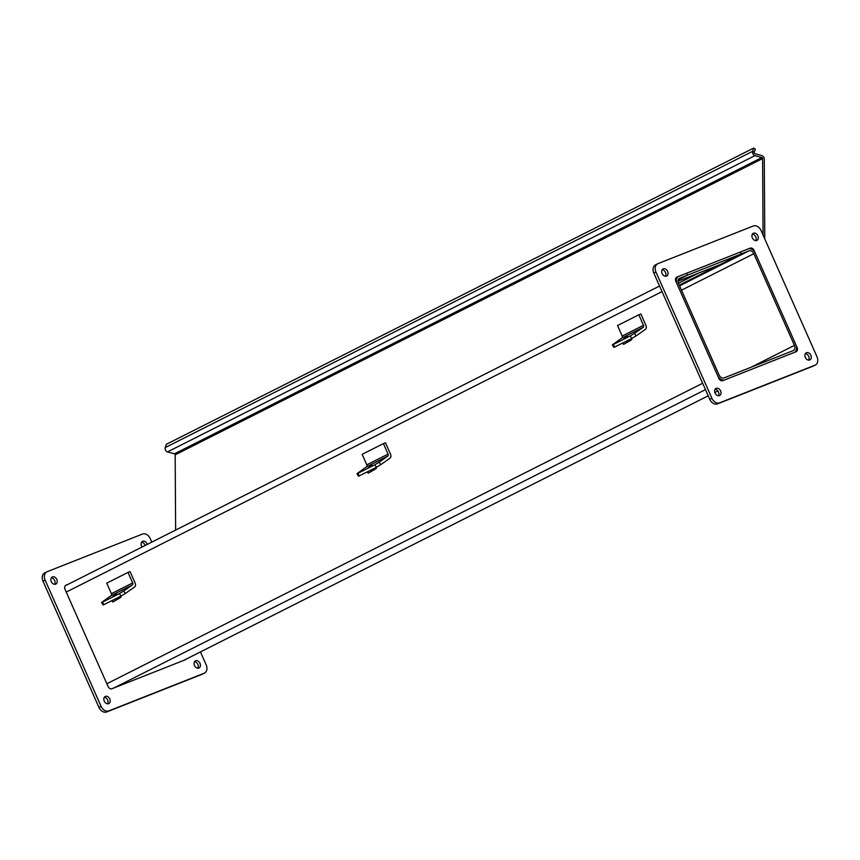 <?xml version="1.0" encoding="UTF-8"?>
<svg xmlns="http://www.w3.org/2000/svg" width="860" height="860" viewBox="0 0 860 860"><rect width="100%" height="100%" fill="white"/><g stroke="black" fill="none" stroke-linecap="round" stroke-linejoin="round"><path stroke-width="1.29" d="M65.123 585.896A6.525 4.827 -116.8 0 1 65.672 585.553A6.525 4.827 -116.8 0 1 65.962 585.423M679.776 278.188L741.266 253.915L740.417 252.001L686.645 273.233L687.495 275.146L678.271 279.79L687.495 275.146L686.645 273.233L678.927 276.275A6.525 4.827 63.2 0 0 678.626 276.404A6.525 4.827 63.2 0 0 677.067 284.015L717.681 375.669A6.525 4.827 63.2 0 0 724.829 379.862L794.038 352.535A6.525 4.827 63.2 0 0 794.328 352.396A6.525 4.827 63.2 0 0 795.898 344.796L755.274 253.13A6.525 4.827 63.2 0 0 748.135 248.948L740.417 252.001L741.266 253.915L748.985 250.862A4.429 3.279 -116.8 0 1 753.833 253.711L794.446 345.365A4.429 3.279 -116.8 0 1 793.382 350.525A4.429 3.279 -116.8 0 1 793.189 350.622L723.98 377.938A4.429 3.279 63.2 0 1 719.132 375.1L678.508 283.445A4.429 3.279 63.2 0 1 679.572 278.285A4.429 3.279 63.2 0 1 679.776 278.188L679.379 278.393M678.024 281.209L719.981 264.644L741.266 253.915L679.282 285.176M698.578 273.104L678.433 283.262M65.715 585.316L66.037 585.155A3.547 2.623 63.2 0 0 65.876 585.23A3.547 2.623 63.2 0 0 65.027 589.358L108.059 686.474A3.547 2.623 63.2 0 0 111.94 688.742L185.266 659.792A3.547 2.623 63.2 0 0 185.427 659.717A3.547 2.623 63.2 0 0 186.104 659.158M66.037 585.155L67.94 584.402M200.445 651.923L206.174 664.845A7.084 5.246 -116.8 0 1 204.476 673.111A7.084 5.246 -116.8 0 1 204.153 673.251L108.833 710.887A7.084 5.246 -116.8 0 1 101.071 706.339L45.128 580.102A7.084 5.246 -116.8 0 1 46.827 571.846A7.084 5.246 -116.8 0 1 47.149 571.696L142.47 534.06A7.084 5.246 -116.8 0 1 150.231 538.607L151.79 542.122M197.832 668.209A3.988 2.946 63.2 0 0 197.757 664.157A3.988 2.946 63.2 0 0 194.543 661.695M145.125 545.476A3.988 2.946 63.2 0 0 141.588 542.187M54.631 584.327A3.988 2.946 63.2 0 0 54.556 580.274A3.988 2.946 63.2 0 0 51.342 577.812M107.586 703.835A3.988 2.946 63.2 0 0 107.511 699.793A3.988 2.946 63.2 0 0 104.307 697.32M45.021 572.771A7.084 5.246 63.2 0 0 44.698 572.911A7.084 5.246 63.2 0 0 43 581.177L98.943 707.414A7.084 5.246 63.2 0 0 106.704 711.962L202.025 674.326A7.084 5.246 63.2 0 0 202.347 674.186A7.084 5.246 63.2 0 0 202.659 674.004M194.5 665.5A3.988 2.946 -116.8 0 1 195.456 660.856A3.988 2.946 -116.8 0 1 199.885 663.092A3.988 2.946 -116.8 0 1 199.047 667.973A3.988 2.946 -116.8 0 1 194.5 665.5M142.126 546.992A3.988 2.946 -116.8 0 1 141.545 545.992A3.988 2.946 -116.8 0 1 142.491 541.348A3.988 2.946 -116.8 0 1 147.253 544.401M51.299 581.618A3.988 2.946 -116.8 0 1 52.256 576.974A3.988 2.946 -116.8 0 1 56.685 579.21A3.988 2.946 -116.8 0 1 55.846 584.091A3.988 2.946 -116.8 0 1 51.299 581.618M104.264 701.126A3.988 2.946 -116.8 0 1 105.21 696.482A3.988 2.946 -116.8 0 1 109.639 698.718A3.988 2.946 -116.8 0 1 108.801 703.598A3.988 2.946 -116.8 0 1 104.264 701.126M676.551 277.242L676.863 277.092A3.547 2.623 63.2 0 0 676.702 277.156A3.547 2.623 63.2 0 0 675.853 281.285L718.885 378.4A3.547 2.623 63.2 0 0 722.765 380.668L796.091 351.719A3.547 2.623 63.2 0 0 796.253 351.643A3.547 2.623 63.2 0 0 797.102 347.515L796.607 347.773M753.607 250.647L754.07 250.41A3.547 2.623 63.2 0 0 750.189 248.142L749.038 248.723M754.07 250.41L797.102 347.515M676.863 277.092L750.189 248.142M676.648 277.404L676.111 277.619M817 356.782A7.084 5.246 -116.8 0 1 815.301 365.038A7.084 5.246 -116.8 0 1 814.979 365.177L719.659 402.813A7.084 5.246 -116.8 0 1 711.897 398.277L655.954 272.029A7.084 5.246 -116.8 0 1 657.653 263.773A7.084 5.246 -116.8 0 1 657.975 263.622L753.295 225.997A7.084 5.246 -116.8 0 1 761.057 230.534L817 356.782M655.847 264.697A7.084 5.246 63.2 0 0 655.524 264.848A7.084 5.246 63.2 0 0 653.826 273.104L709.769 399.341A7.084 5.246 63.2 0 0 717.53 403.888L812.85 366.252A7.084 5.246 63.2 0 0 813.173 366.113A7.084 5.246 63.2 0 0 813.485 365.941M718.412 395.761A3.988 2.946 63.2 0 0 718.347 391.719A3.988 2.946 63.2 0 0 715.133 389.257M808.658 360.136A3.988 2.946 63.2 0 0 808.583 356.094A3.988 2.946 63.2 0 0 805.368 353.621M755.693 240.628A3.988 2.946 63.2 0 0 755.628 236.586A3.988 2.946 63.2 0 0 752.414 234.113M665.457 276.254A3.988 2.946 63.2 0 0 665.382 272.212A3.988 2.946 63.2 0 0 662.168 269.739M716.229 388.333A3.988 2.946 -116.8 0 1 720.529 390.762A3.988 2.946 -116.8 0 1 719.637 395.535A3.988 2.946 -116.8 0 1 715.208 393.3A3.988 2.946 -116.8 0 1 716.047 388.408A3.988 2.946 -116.8 0 1 716.229 388.333M806.465 352.707A3.988 2.946 -116.8 0 1 810.776 355.137A3.988 2.946 -116.8 0 1 809.873 359.91A3.988 2.946 -116.8 0 1 805.444 357.674A3.988 2.946 -116.8 0 1 806.282 352.783A3.988 2.946 -116.8 0 1 806.465 352.707M753.5 233.2A3.988 2.946 -116.8 0 1 757.811 235.629A3.988 2.946 -116.8 0 1 756.918 240.392A3.988 2.946 -116.8 0 1 752.489 238.166A3.988 2.946 -116.8 0 1 753.328 233.275A3.988 2.946 -116.8 0 1 753.5 233.2M663.264 268.825A3.988 2.946 -116.8 0 1 667.575 271.255A3.988 2.946 -116.8 0 1 666.672 276.028A3.988 2.946 -116.8 0 1 662.243 273.792A3.988 2.946 -116.8 0 1 663.082 268.9A3.988 2.946 -116.8 0 1 663.264 268.825M754.919 155.638L167.506 451.898A2.988 2.204 -116.8 0 1 165.238 447.565L166.335 444.298L753.758 148.038L752.661 151.306A2.988 2.204 63.2 0 0 754.919 155.638L761.885 157.563A0.881 0.656 -116.8 0 1 762.594 158.573L763.067 235.059M753.758 148.038L755.338 149.145L754.241 152.403A0.881 0.656 63.2 0 0 754.908 153.693L761.863 155.617A2.988 2.204 63.2 0 1 764.271 159.035L764.766 238.897M167.506 451.898L174.462 453.822A0.881 0.656 -116.8 0 1 175.171 454.843L175.633 530.093M123.732 590.981L119.454 593.572L120.991 596.109L125.281 593.518L123.732 590.981L132.365 584.94A1.784 1.322 63.2 0 0 132.677 582.929L128.022 572.416L130.075 571.61L135.138 583.026A3.569 2.644 -116.8 0 1 134.525 587.047L125.281 593.518M103.963 604.698L102.426 602.161L101.555 602.484L103.103 605.021L120.991 596.109M102.426 602.161L119.454 593.572M101.555 602.484L111.091 595.668A1.784 1.322 63.2 0 0 111.391 593.658L106.737 583.155L128.022 572.416M112.746 596.593L116.82 593.97L112.746 596.593M111.94 600.678L112.746 602L119.841 597.99L121.077 596.937L120.68 596.27M379.142 462.175L374.852 464.765L376.39 467.302L380.679 464.712L379.142 462.175L387.763 456.123A1.784 1.322 63.2 0 0 388.075 454.123L383.42 443.61L385.473 442.792L390.537 454.22A3.569 2.644 -116.8 0 1 389.924 458.24L380.679 464.712M359.362 475.892L357.825 473.355L356.954 473.677L358.502 476.214L376.39 467.302M357.825 473.355L374.852 464.765M356.954 473.677L366.489 466.862A1.784 1.322 63.2 0 0 366.79 464.851L362.135 454.338L383.42 443.61M368.144 467.786L372.219 465.152L368.144 467.786M367.338 471.871L368.144 473.193L375.239 469.184L376.476 468.119L376.078 467.464M634.54 333.368L630.251 335.948L631.788 338.485L636.077 335.905L634.54 333.368L643.172 327.316A1.784 1.322 63.2 0 0 643.474 325.306L638.819 314.792L640.872 313.986L645.935 325.413A3.569 2.644 -116.8 0 1 645.322 329.423L636.077 335.905M614.771 347.075L613.223 344.537L612.352 344.871L613.9 347.408L631.788 338.485M613.223 344.537L630.251 335.948M612.352 344.871L621.887 338.055A1.784 1.322 63.2 0 0 622.188 336.045L617.534 325.531L638.819 314.792M623.554 338.98L627.617 336.346L623.554 338.98M622.737 343.054L623.543 344.387L630.638 340.366L631.874 339.313L631.476 338.646M662.028 291.604L66.231 592.088M679.583 285.864L748.985 250.862M753.833 253.711L681.496 290.185M751.049 367.252L794.446 345.365M183.201 660.609L708.21 395.815L183.352 660.544M717.874 390.956L714.875 392.472L717.874 390.945M106.855 683.743L702.641 383.259M705.458 389.623L113.993 687.925M43 581.177L45.128 580.102M101.071 706.339L98.943 707.414M106.704 711.962L108.833 710.887M204.153 673.251L202.025 674.326M814.979 365.177L812.85 366.252M653.826 273.104L655.954 272.029M711.897 398.277L709.769 399.341M717.53 403.888L719.659 402.813M165.238 447.565L752.661 151.306L754.241 152.403M174.462 453.822L761.885 157.563M762.594 158.573L175.171 454.843M111.091 595.668L132.365 584.94M111.391 593.658L132.677 582.929M366.489 466.862L387.763 456.123M366.79 464.851L388.075 454.123M621.887 338.055L643.172 327.316M622.188 336.045L643.474 325.306M678.626 276.404L676.024 277.715M659.555 286.025L65.672 585.553M44.698 572.911L46.827 571.846M202.347 674.186L204.476 673.111M813.173 366.113L815.301 365.038M655.524 264.848L657.653 263.773"/></g></svg>
